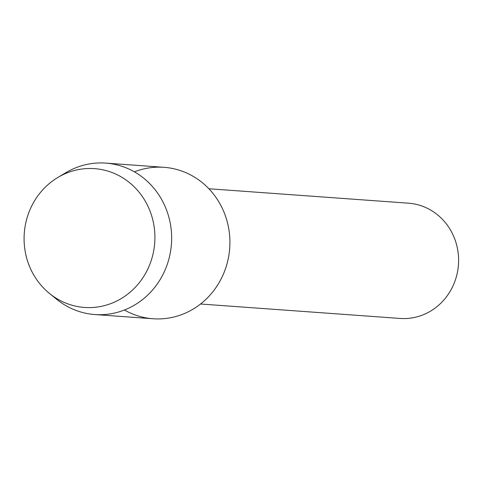 <?xml version="1.0" encoding="UTF-8"?>
<svg xmlns="http://www.w3.org/2000/svg" width="482" height="482" viewBox="0 0 482 482"><rect width="100%" height="100%" fill="white"/><g stroke="black" fill="none" stroke-linecap="round" stroke-linejoin="round"><path stroke-width="0.72" d="M62.997 174.695A69.589 65.395 -85.9 0 0 29.691 266.793A69.589 65.395 -85.9 0 0 115.993 301.395A69.589 65.395 -85.9 0 0 149.306 209.29A69.589 65.395 -85.9 0 0 62.997 174.695A69.589 65.395 -85.9 0 0 57.852 177.46A69.589 65.395 -85.9 0 0 49.459 293.442A69.589 65.395 -85.9 0 0 115.993 301.395A69.589 65.395 -85.9 0 0 149.306 209.29A69.589 65.395 -85.9 0 0 62.997 174.695M124.422 310.01A75.915 71.336 -85.9 0 0 187.462 312.149A75.915 71.336 -85.9 0 0 224.799 214.183A75.915 71.336 -85.9 0 0 134.418 171.851M200.536 304.009L400.12 318.445A57.78 54.297 -85.9 0 0 426.287 313.414A57.78 54.297 -85.9 0 0 457.816 250.532A57.78 54.297 -85.9 0 0 408.459 203.187L208.875 188.751M49.459 293.442L56.611 299.256A75.915 71.336 -85.9 0 0 94.809 314.541A75.915 71.336 -85.9 0 0 129.194 307.932A75.915 71.336 -85.9 0 0 170.616 225.305A75.915 71.336 -85.9 0 0 105.763 163.109A75.915 71.336 -85.9 0 0 71.378 169.718A75.915 71.336 -85.9 0 0 65.763 172.731L57.852 177.46M94.809 314.541L153.077 318.759A75.915 71.336 -85.9 0 0 187.462 312.149A75.915 71.336 -85.9 0 0 228.884 229.522A75.915 71.336 -85.9 0 0 164.031 167.32L105.763 163.109"/></g></svg>
